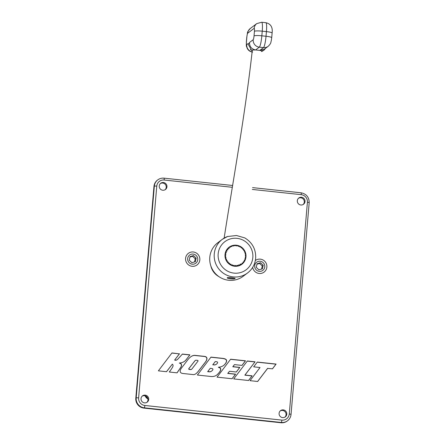 <?xml version="1.0" encoding="UTF-8"?>
<svg xmlns="http://www.w3.org/2000/svg" width="445" height="445" viewBox="0 0 445 445"><rect width="100%" height="100%" fill="white"/><g stroke="black" fill="none" stroke-linecap="round" stroke-linejoin="round"><path stroke-width="0.67" d="M160.389 183.535A3.922 3.838 -127 0 1 165.078 189.754M162.759 190.243A3.922 3.838 53 0 0 166.803 185.354A3.922 3.838 53 0 0 160.734 183.245A3.922 3.838 53 0 0 162.759 190.243M192.09 266.288A7.242 7.092 53 0 0 199.827 259.902A7.242 7.092 53 0 0 193.319 251.992A7.242 7.092 53 0 0 185.582 258.378A7.242 7.092 53 0 0 192.09 266.288M298.473 198.286A3.922 3.838 -127 0 1 303.156 204.505M300.842 204.995A3.922 3.838 53 0 0 304.886 200.105A3.922 3.838 53 0 0 298.812 197.997A3.922 3.838 53 0 0 300.842 204.995M280.239 410.919A3.922 3.838 -127 0 1 284.928 417.132M282.614 417.621A3.922 3.838 53 0 0 286.658 412.738A3.922 3.838 53 0 0 280.584 410.624A3.922 3.838 53 0 0 282.614 417.621M142.161 396.161A3.922 3.838 -127 0 1 146.844 402.38M144.53 402.87A3.922 3.838 53 0 0 148.574 397.986A3.922 3.838 53 0 0 142.506 395.872A3.922 3.838 53 0 0 144.53 402.87M252.682 267.35A7.242 7.092 53 0 0 266.855 267.061A7.242 7.092 53 0 0 255.347 260.536M243.27 261.927L243.81 261.716A13.851 13.561 -127 0 1 243.777 261.849M232.023 378.74L235.477 374.256L227.74 373.427L229.487 371.275L236.351 372.009L239.838 367.392L232.924 366.652L234.47 364.605L242.013 365.412L245.501 360.8L230.627 359.21L217.049 377.143L232.079 378.745L235.616 374.15L227.879 373.327L229.487 371.275M236.295 372.003L239.699 367.498L232.785 366.758L234.47 364.605M241.958 365.406L245.362 360.901L230.543 359.321M248.516 380.503L251.998 375.919L244.85 375.157L254.957 361.93L247.264 361.106M255.096 361.824L247.348 361.001L233.714 378.923L248.571 380.508L252.137 375.819L244.989 375.052L254.957 361.93M195.85 373.767A11.409 11.169 53 0 0 196.696 373.038A16.66 16.315 53 0 0 198.342 371.208L205.29 362.174A26.528 25.977 53 0 0 205.957 361.234A4.956 4.856 53 0 0 206.508 360.127A7.231 7.081 53 0 0 206.797 359.015A1.919 1.88 53 0 0 206.502 357.613A2.347 2.297 53 0 0 205.746 356.89A2.703 2.648 53 0 0 204.639 356.517L194.938 355.477A4.322 4.233 53 0 0 193.408 355.572A9.206 9.017 53 0 0 192.09 356.011A5.607 5.49 53 0 0 190.994 356.634L191.133 356.528A17.578 17.21 53 0 0 189.286 358.103A15.742 15.414 53 0 0 187.885 359.694L181.432 368.143A7.187 7.037 53 0 0 180.236 370.579A2.192 2.147 53 0 0 181.549 373.166A5.318 5.212 53 0 0 182.873 373.483L193.575 374.629A3.905 3.827 53 0 0 194.593 374.423A5.045 4.94 53 0 0 195.95 373.689A11.409 11.169 53 0 0 196.829 372.938A16.66 16.315 53 0 0 198.476 371.108L205.429 362.074A26.528 25.977 53 0 0 206.096 361.129A4.956 4.856 53 0 0 206.647 360.027A7.231 7.081 53 0 0 206.936 358.909A1.919 1.88 53 0 0 206.641 357.507A2.347 2.297 53 0 0 205.885 356.784A2.703 2.648 53 0 0 204.772 356.412L195.077 355.377A4.322 4.233 53 0 0 193.547 355.466A9.206 9.017 53 0 0 192.229 355.905A5.607 5.49 53 0 0 191.133 356.528M197.574 360.378L196.089 360.216A1.268 1.24 53 0 0 195.288 360.483A3.321 3.254 53 0 0 194.81 360.984L188.936 368.56A0.445 0.439 53 0 0 189.019 369.172A0.973 0.957 53 0 0 189.364 369.339L190.883 369.5A0.667 0.656 53 0 0 191.216 369.456A2.13 2.086 53 0 0 191.801 369.083A3.794 3.716 53 0 0 191.979 368.911L197.942 361.184A0.528 0.517 53 0 0 198.025 360.711L198.008 360.673A0.912 0.896 53 0 0 197.847 360.5A0.556 0.545 53 0 0 197.574 360.378M195.266 360.506A1.185 1.163 53 0 0 195.149 360.589A3.321 3.254 53 0 0 194.671 361.09L188.797 368.666A0.445 0.439 53 0 0 188.736 369.083L188.875 368.983M188.736 369.083A0.412 0.401 53 0 0 188.88 369.278A0.973 0.957 53 0 0 189.225 369.445L190.749 369.606A0.667 0.656 53 0 0 191.077 369.561A2.13 2.086 53 0 0 191.589 369.255M223.624 365.451A8.327 8.155 53 0 0 225.164 363.882A19.135 18.735 53 0 0 225.949 362.736A2.97 2.909 53 0 0 226.283 361.985L226.422 361.88A8.894 8.711 53 0 0 226.622 361.012A1.496 1.463 53 0 0 226.405 359.938A2.403 2.353 53 0 0 225.27 358.993A9.156 8.967 53 0 0 222.806 358.375L210.969 357.107L197.385 375.04L210.947 376.487A9.606 9.406 53 0 0 214.223 376.264A7.203 7.053 53 0 0 217.383 374.495A29.542 28.931 53 0 0 219.213 372.526A9.907 9.701 53 0 0 220.331 370.885A3.794 3.71 53 0 0 220.731 369.673A2.03 1.986 53 0 0 220.536 368.46A1.513 1.48 53 0 0 220.064 367.898A3.844 3.766 53 0 0 219.185 367.425A4.367 4.278 53 0 0 218.473 367.214A12.332 12.076 53 0 0 220.308 366.953A9.267 9.078 53 0 0 223.368 365.629A8.327 8.155 53 0 0 225.304 363.776A19.135 18.735 53 0 0 226.088 362.63A2.97 2.909 53 0 0 226.422 361.88M216.637 375.129A7.203 7.053 53 0 0 217.243 374.601A29.542 28.931 53 0 0 219.073 372.632A9.907 9.701 53 0 0 220.192 370.991A3.794 3.71 53 0 0 220.592 369.778A2.03 1.986 53 0 0 220.403 368.566A1.513 1.48 53 0 0 219.925 368.004A3.844 3.766 53 0 0 219.046 367.526A4.367 4.278 53 0 0 218.339 367.32L218.473 367.214M218.339 367.32A12.332 12.076 53 0 0 218.762 367.286M226.283 361.985A8.894 8.711 53 0 0 226.483 361.118A1.496 1.463 53 0 0 226.266 360.044L226.405 359.938M226.266 360.044A2.403 2.353 53 0 0 225.131 359.098A9.156 8.967 53 0 0 222.672 358.475L210.886 357.218M212.348 368.671A2.559 2.503 53 0 0 211.603 368.454L210.257 368.31L207.804 371.553L209.306 371.714A3.376 3.304 53 0 0 211.236 371.325A4.578 4.483 53 0 0 212.404 370.396A2.77 2.709 53 0 0 212.716 369.956A1.964 1.919 53 0 0 212.921 369.45A0.484 0.473 53 0 0 212.799 369.005A1.463 1.435 53 0 0 212.348 368.671M210.257 368.31L207.67 371.658L209.167 371.814A3.376 3.304 53 0 0 211.097 371.43A4.578 4.483 53 0 0 211.625 371.091L211.759 370.985M217.221 361.924A2.559 2.503 53 0 0 216.576 361.718L215.235 361.574L212.866 364.7L214.145 364.833A3.076 3.015 53 0 0 215.208 364.761A4.711 4.611 53 0 0 216.07 364.444A1.836 1.797 53 0 0 216.431 364.21A16.087 15.753 53 0 0 216.915 363.788A4.678 4.583 53 0 0 217.321 363.298A1.719 1.68 53 0 0 217.627 362.547A0.451 0.439 53 0 0 217.577 362.258A0.779 0.762 53 0 0 217.221 361.924M215.235 361.574L212.866 364.7M212.727 364.805L214.145 364.833M214.006 364.939A3.076 3.015 53 0 0 215.074 364.861A4.711 4.611 53 0 0 215.931 364.55A1.836 1.797 53 0 0 216.287 364.316M257.605 381.476L267.567 368.41L272.496 368.816L276.106 364.071L257.305 362.063L253.672 366.841L260.03 367.526L250.04 380.664L257.661 381.482L267.701 368.304M272.446 368.81L275.967 364.177L257.221 362.174M184.603 361.268A8.232 8.06 53 0 0 186.055 359.805L189.898 354.854L182.417 354.059L177.928 359.02A4.411 4.317 -127 0 1 177.377 359.516L177.238 359.621A4.411 4.317 -127 0 1 176.693 359.972A2.158 2.114 -127 0 1 174.646 360.044L179.368 353.853L171.887 353.057M166.469 371.703L172.349 364.155A1.841 1.802 -127 0 1 172.971 366.229A8.255 8.088 -127 0 1 172.171 367.882A59.04 57.817 -127 0 1 169.278 372.009L177.077 372.843L180.653 367.62A4.873 4.773 53 0 0 181.482 365.734A2.664 2.614 53 0 0 181.421 364.455A1.708 1.674 53 0 0 180.514 363.387A6.341 6.208 53 0 0 179.496 362.998A10.558 10.341 53 0 0 182.155 362.514A9.067 8.878 53 0 0 184.169 361.562A8.232 8.06 53 0 0 186.194 359.699L189.898 354.854M177.015 372.832L180.514 367.72A4.873 4.773 53 0 0 181.343 365.84A2.664 2.614 53 0 0 181.287 364.561A1.708 1.674 53 0 0 180.375 363.487A6.341 6.208 53 0 0 179.363 363.098L179.496 362.998M189.759 354.96L182.316 354.164M179.368 353.853L171.97 352.946L158.376 370.841L166.525 371.709L172.349 364.155M174.646 360.044L179.507 353.753M176.693 359.972L176.832 359.866A2.158 2.114 -127 0 1 174.785 359.944M177.377 359.516A4.411 4.317 -127 0 1 176.832 359.866M143.952 408.109L280.962 422.75L281.335 422.472L144.325 407.831L143.952 408.109A9.067 8.878 -127 0 1 135.803 398.208L136.176 397.93L154.332 186.177L153.959 186.455L135.803 398.208M153.959 186.455A9.067 8.878 -127 0 1 157.413 180.169L157.786 179.886A9.067 8.878 -127 0 1 164.01 178.178A2.13 0.317 96.1 0 1 164.06 178.161A2.13 0.317 96.1 0 1 164.177 180.025A6.936 6.792 53 0 0 156.768 186.138A2.13 0.289 -175.1 0 0 154.332 186.177A9.067 8.878 -127 0 1 157.786 179.886C159.655 178.517 161.741 177.944 164.06 178.161L232.663 185.493M156.768 186.138L138.618 397.891A6.936 6.792 53 0 0 144.847 405.467L281.857 420.108A2.13 0.317 96.1 0 1 281.335 422.472A9.067 8.878 -127 0 0 287.559 420.764C289.612 419.151 290.774 417.043 291.041 414.428A2.13 0.289 -175.1 0 1 291.013 414.473A9.067 8.878 -127 0 1 287.559 420.764L287.186 421.042A9.067 8.878 -127 0 1 280.962 422.75M225.86 255.814L225.376 256.609M226.032 257.471L225.715 258.361M226.483 259.073L226.349 260.03M227.2 260.581L227.25 261.565M228.168 261.944L228.402 262.928M229.353 263.123L229.765 264.069M230.716 264.08L231.294 264.964M232.223 264.786L232.946 265.587M233.825 265.226L234.571 266.021L234.382 265.52A9.951 9.745 53 0 1 234.126 265.481L233.742 265.776A10.313 10.096 -127 0 1 232.93 265.582L232.707 265.148A9.951 9.745 53 0 1 232.457 265.064L232.029 265.281A10.313 10.096 -127 0 1 231.261 264.947L231.111 264.48A9.951 9.745 53 0 1 230.883 264.358L230.421 264.497A10.313 10.096 -127 0 1 229.72 264.041L229.653 263.551A9.951 9.745 53 0 1 229.448 263.39L228.964 263.446A10.313 10.096 -127 0 1 228.352 262.873L228.368 262.389A9.951 9.745 53 0 1 228.196 262.188L227.707 262.161A10.313 10.096 -127 0 1 227.2 261.493L227.306 261.02A9.951 9.745 53 0 1 227.161 260.792L226.689 260.681A10.313 10.096 -127 0 1 226.305 259.936L226.488 259.491A9.951 9.745 53 0 1 226.388 259.246L225.938 259.051A10.313 10.096 -127 0 1 225.682 258.25L225.943 257.844L225.665 258.055M235.466 265.376L236.445 265.926M237.107 265.237L237.619 265.509M238.692 264.82L239.822 265.048M240.178 264.124L241.34 264.18M242.086 263.184L242.686 263.056M244.205 260.47L244.689 260.192M244.872 258.862L245.284 258.534M245.24 257.154L245.59 256.787M245.968 256.848A10.652 10.43 -127 0 1 234.593 266.243A10.652 10.43 -127 0 1 225.02 254.612A10.652 10.43 -127 0 1 236.395 245.217A10.652 10.43 -127 0 1 245.968 256.848M225.982 254.162L225.342 254.824M227.44 236.534L236.501 235.511L244.811 237.919C252.415 242.608 256.036 249.4 255.664 258.289C255.041 264.341 252.354 269.225 247.598 272.946A21.032 20.598 -127 0 1 224.986 274.259A21.032 20.598 -127 0 1 214.262 253.939A21.032 20.598 -127 0 1 222.283 239.349A21.032 20.598 -127 0 1 227.44 236.534M224.108 238.275C233.475 177.928 245.189 114.754 252.321 50.029L255.602 49.957C251.564 49.122 249.523 46.642 249.473 42.509L253.188 39.711A3.41 0.512 -83.9 0 0 254.034 35.928L254.429 31.289A3.41 0.512 -83.9 0 0 254.167 28.341L247.704 33.208A3.41 0.512 -83.9 0 0 246.864 36.985L246.469 41.63A3.41 0.512 -83.9 0 0 246.73 44.578L247.91 43.688C248.371 44.061 248.894 43.666 249.473 42.509M252.27 50.724L251.859 50.546L252.321 50.029M227.751 236.417L222.283 239.349L217.811 242.72A21.032 20.598 53 0 0 209.79 257.305A21.032 20.598 53 0 0 220.514 277.624A21.032 20.598 53 0 0 243.126 276.312L247.598 272.946M235.038 278.448C234.56 279.543 226.049 278.637 227.378 277.63L227.378 277.63C227.79 277.307 236.301 278.214 235.038 278.448L235.082 278.325M228.157 277.519A3.427 0.467 -175.1 0 0 233.948 278.092M262.589 50.519L262.889 50.307M254.034 35.928A6.82 0.934 4.9 0 1 261.838 35.811A10.224 1.53 96.1 0 1 259.318 47.153L255.602 49.957L259.791 50.402L264.486 49.106M264.469 49.117L268.185 46.319A6.82 6.675 -127 0 1 263.507 47.604L259.791 50.402C259.769 50.402 263.446 50.964 261.504 51.509M251.586 50.391L247.91 43.688M245.301 255.408L245.584 255.013M245.056 253.672L245.278 253.249M244.511 252.004L244.667 251.564M245.49 252.871L245.301 253.211A10.313 10.096 -127 0 0 245.05 252.41L244.6 252.215A9.951 9.745 53 0 0 244.5 251.97L244.683 251.525A10.313 10.096 -127 0 0 244.299 250.78L243.827 250.668A9.951 9.745 53 0 0 243.682 250.44L243.777 250.001M242.62 249.005L242.636 248.61M241.312 247.759L241.273 247.437M239.811 246.78L239.872 246.981A9.951 9.745 53 0 1 240.105 247.103L240.567 246.964A10.313 10.096 -127 0 1 241.268 247.426L241.335 247.91A9.951 9.745 53 0 1 241.54 248.071L242.024 248.015A10.313 10.096 -127 0 1 242.636 248.588L242.614 249.072A9.951 9.745 53 0 1 242.792 249.272L243.276 249.3A10.313 10.096 -127 0 1 243.788 249.968L243.682 250.44M238.17 246.096L238.281 246.313A9.951 9.745 53 0 1 238.531 246.397L238.959 246.18A10.313 10.096 -127 0 1 239.727 246.513M236.44 245.723L236.601 245.94A9.951 9.745 53 0 1 236.862 245.979L237.246 245.685A10.313 10.096 -127 0 1 238.053 245.879M229.865 247.337L229.531 247.314M229.131 248.544L228.185 248.466M227.979 249.712L227.061 249.834M227.056 251.063L226.171 251.308M226.383 252.565L225.615 253.066M225.76 251.458L226.238 251.286A10.313 10.096 -127 0 0 225.927 252.054L226.155 252.487A9.951 9.745 53 0 0 226.077 252.738L225.643 252.955A10.313 10.096 -127 0 0 225.47 253.767L225.765 254.156A9.951 9.745 53 0 0 225.732 254.418L225.348 254.707A10.313 10.096 -127 0 0 225.32 255.541L225.676 255.875A9.951 9.745 53 0 0 225.687 256.136L225.365 256.492A10.313 10.096 -127 0 0 225.476 257.321L225.888 257.588A9.951 9.745 53 0 0 225.943 257.844M225.927 252.054L225.66 251.686M230.655 246.263L231.127 246.402A10.313 10.096 -127 0 0 230.393 246.775L230.288 247.248A9.951 9.745 53 0 0 230.071 247.387L229.598 247.27A10.313 10.096 -127 0 0 228.941 247.77L228.919 248.254A9.951 9.745 53 0 0 228.73 248.432L228.246 248.399A10.313 10.096 -127 0 0 227.69 249.005L227.757 249.489A9.951 9.745 53 0 0 227.595 249.695L227.117 249.751A10.313 10.096 -127 0 0 226.672 250.452L226.822 250.919A9.951 9.745 53 0 0 226.7 251.147L226.238 251.286M241.151 247.014L241.268 247.426M242.597 248.177L242.636 248.588M245.301 253.211L245.045 253.617A9.951 9.745 53 0 1 245.1 253.873L245.512 254.139A10.313 10.096 -127 0 1 245.623 254.968L245.295 255.324A9.951 9.745 53 0 1 245.312 255.586L245.668 255.919A10.313 10.096 -127 0 1 245.634 256.754L245.251 257.043A9.951 9.745 53 0 1 245.223 257.305L245.518 257.694A10.313 10.096 -127 0 1 245.34 258.506L244.911 258.723A9.951 9.745 53 0 1 244.833 258.973L245.062 259.407A10.313 10.096 -127 0 1 244.744 260.175L244.283 260.314A9.951 9.745 53 0 1 244.166 260.542L244.316 261.015A10.313 10.096 -127 0 1 243.871 261.71L243.393 261.766A9.951 9.745 53 0 1 243.231 261.971L243.298 262.455A10.313 10.096 -127 0 1 242.742 263.062L242.258 263.028A9.951 9.745 53 0 1 242.063 263.206L242.047 263.69A10.313 10.096 -127 0 1 241.39 264.191L240.728 264.219M245.117 260.086L244.744 260.175M238.526 265.938L238.197 265.648A10.313 10.096 -127 0 0 238.987 265.409L239.171 264.964A9.951 9.745 53 0 0 239.41 264.87L239.861 265.059A10.313 10.096 -127 0 0 240.595 264.686L240.701 264.213A9.951 9.745 53 0 0 240.917 264.074M237.791 265.381A9.951 9.745 53 0 1 237.535 265.431L237.274 265.843A10.313 10.096 -127 0 1 236.456 265.938L236.095 265.604A9.951 9.745 53 0 1 235.833 265.609L235.511 265.965A10.313 10.096 -127 0 1 234.682 265.915L234.899 266.316M231.127 246.402L231.572 246.591A9.951 9.745 53 0 1 231.817 246.497L232.001 246.052A10.313 10.096 -127 0 1 232.785 245.812L233.197 246.079A9.951 9.745 53 0 1 233.453 246.029L233.708 245.618A10.313 10.096 -127 0 1 234.532 245.523L234.893 245.857A9.951 9.745 53 0 1 235.149 245.851L235.477 245.495A10.313 10.096 -127 0 1 236.306 245.545M145.081 395.789A6.119 5.991 53 0 0 147.963 398.987M197.524 257.7A5.123 5.017 53 0 0 191.178 254.262A5.123 5.017 53 0 0 187.885 260.581A5.123 5.017 53 0 0 194.231 264.013A5.123 5.017 53 0 0 197.524 257.7M195.399 261.671L196.184 258.1L193.486 255.569L190.009 256.609L189.225 260.18L191.923 262.711L195.399 261.671M194.548 261.921L195.233 258.818L196.184 258.1M195.233 258.818L192.535 256.287L189.904 257.071M192.535 256.287L193.486 255.569M264.553 264.864A5.123 5.017 53 0 0 258.206 261.426A5.123 5.017 53 0 0 254.918 267.74A5.123 5.017 53 0 0 261.26 271.177A5.123 5.017 53 0 0 264.553 264.864M262.428 268.83L263.212 265.259L260.52 262.728L257.038 263.768L256.253 267.339L258.951 269.87L262.428 268.83M261.577 269.086L262.261 265.977L263.212 265.259M262.261 265.977L259.563 263.451L256.937 264.235M259.563 263.451L260.52 262.728M147.434 397.563A6.391 6.258 -127 0 1 146.438 396.456M218.946 276.64A15.981 15.647 -127 0 1 210.83 265.871M144.847 405.467A2.13 0.317 96.1 0 1 144.325 407.831A9.067 8.878 -127 0 1 136.176 397.93A2.13 0.289 -175.1 0 1 138.618 397.891M309.169 202.72A2.13 0.289 -175.1 0 0 309.197 202.675L291.041 414.428A2.13 0.289 -175.1 0 0 289.267 413.989L307.417 202.236A6.936 6.792 53 0 0 301.187 194.66L252.321 189.442M281.857 420.108A6.936 6.792 53 0 0 289.267 413.989M301.02 192.819A2.13 0.317 96.1 0 1 301.065 192.802C306.427 193.903 309.136 197.196 309.197 202.675A2.13 0.289 -175.1 0 0 307.417 202.236M252.56 187.618L301.065 192.802A2.13 0.317 96.1 0 1 301.187 194.66M232.373 187.306L164.177 180.025M252.821 257.583A17.622 17.255 53 0 0 236.985 238.336A17.622 17.255 53 0 0 218.167 253.878A17.622 17.255 53 0 0 234.003 273.124A17.622 17.255 53 0 0 252.821 257.583M268.185 46.319C271.533 42.965 270.571 42.536 271.266 40.84L271.717 37.675A6.82 0.934 -175.1 0 0 266.027 36.262L266.427 31.617A10.224 1.53 -83.9 0 0 265.854 22.695C270.777 23.819 272.863 27.262 272.112 33.03A6.82 0.934 -175.1 0 0 266.427 31.617L262.238 31.172L261.838 35.811L266.027 36.262A10.224 1.53 -83.9 0 1 263.507 47.604L259.318 47.153A6.82 6.675 -127 0 1 253.188 39.711M252.182 51.915A6.82 6.675 -127 0 1 246.73 44.578M252.638 52.098C250.296 51.776 248.527 50.608 247.331 48.594C246.163 45.212 246.308 47.554 246.38 41.763A6.82 0.934 4.9 0 1 246.469 41.63M246.864 36.985A6.82 0.934 -175.1 0 0 246.775 37.119L246.38 41.763M247.704 33.208A6.82 6.675 -127 0 1 250.307 28.474C246.402 33.208 248.043 31.033 246.775 37.119M254.167 28.341A6.82 6.675 -127 0 1 256.765 23.607L250.307 28.474M254.429 31.289A6.82 0.934 4.9 0 1 262.238 31.172A10.224 1.53 96.1 0 0 261.666 22.25L256.765 23.607M145.676 396A6.364 6.23 53 0 0 147.801 398.342M265.526 48.321L264.213 49.974L261.971 51.398M271.717 37.675L272.112 33.03M252.276 50.669L250.452 49.529L251.859 50.546M265.854 22.695L261.666 22.25M147.818 398.392L145.621 395.978"/></g></svg>

